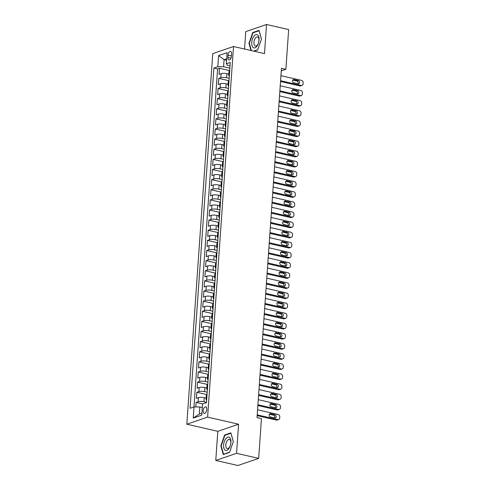 <?xml version="1.0" encoding="UTF-8"?>
<svg xmlns="http://www.w3.org/2000/svg" width="490" height="490" viewBox="0 0 490 490"><rect width="100%" height="100%" fill="white"/><g stroke="black" fill="none" stroke-linecap="round" stroke-linejoin="round"><path stroke-width="0.73" d="M206.774 409.487A3.363 1.69 -77.1 0 0 205.727 406.823A3.363 1.69 -77.1 0 0 203.179 410.712A3.363 1.69 -77.1 0 0 204.226 413.376A3.363 1.69 -77.1 0 0 206.774 409.487M215.772 460.429L236.548 453.317L238.581 424.205L217.805 431.316L215.772 460.429L237.895 465.5L258.671 458.389L261.446 418.65L257.023 417.633L281.45 68.3L285.872 69.317L288.653 29.572L266.529 24.5L245.753 31.611L244.541 49.037M217.805 431.316L186.831 424.211L212.746 53.618L233.522 46.507L207.607 417.106L186.831 424.211M228.781 74.119L226.882 73.684A4.202 1.084 -176 0 0 221.1 73.641L219.048 74.339L219.471 68.263L229.7 70.609M229.161 78.32L226.601 77.732A4.202 1.084 -176 0 0 220.812 77.69L218.767 78.394L228.989 80.734M218.767 78.394L218.338 84.464L220.39 83.766A4.202 1.084 -176 0 1 226.178 83.808L228.071 84.243M227.366 94.368L225.467 93.933A4.202 1.084 -176 0 0 219.679 93.89L217.633 94.595L218.056 88.519L228.285 90.864M226.656 104.493L224.757 104.058A4.202 1.084 -176 0 0 218.975 104.015L216.923 104.719L217.352 98.643L227.574 100.989M225.945 114.617L224.053 114.182A4.202 1.084 -176 0 0 218.264 114.139L216.219 114.844L216.641 108.768L226.87 111.114M225.241 124.748L223.342 124.313A4.202 1.084 -176 0 0 217.56 124.27L215.508 124.968L215.931 118.892L226.16 121.238M224.53 134.873L222.638 134.438A4.202 1.084 -176 0 0 216.85 134.395L214.798 135.093L215.226 129.017L225.449 131.363M223.826 144.997L221.927 144.562A4.202 1.084 -176 0 0 216.139 144.519L214.093 145.218L214.516 139.142L224.745 141.488M223.115 155.122L221.217 154.687A4.202 1.084 -176 0 0 215.435 154.644L213.383 155.342L213.811 149.272L224.034 151.612M222.405 165.246L220.512 164.811A4.202 1.084 -176 0 0 214.724 164.769L212.678 165.473L213.101 159.397L223.33 161.743M221.701 175.371L219.802 174.936A4.202 1.084 -176 0 0 214.02 174.893L211.968 175.598L212.391 169.522L222.619 171.868M220.99 185.496L219.097 185.061A4.202 1.084 -176 0 0 213.309 185.018L211.257 185.722L211.686 179.646L221.909 181.992M220.286 195.626L218.387 195.192A4.202 1.084 -176 0 0 212.599 195.149L210.553 195.847L210.976 189.771L221.204 192.117M219.575 205.751L217.676 205.316A4.202 1.084 -176 0 0 211.894 205.273L209.843 205.971L210.271 199.896L220.494 202.241M218.865 215.876L216.972 215.441A4.202 1.084 -176 0 0 211.184 215.398L209.138 216.096L209.561 210.02L219.79 212.366M218.16 226L216.262 225.565A4.202 1.084 -176 0 0 210.48 225.523L208.428 226.227L208.85 220.151L219.079 222.497M217.45 236.125L215.557 235.69A4.202 1.084 -176 0 0 209.769 235.647L207.717 236.352L208.146 230.275L218.369 232.621M216.745 246.25L214.847 245.815A4.202 1.084 -176 0 0 209.059 245.772L207.013 246.476L207.435 240.4L217.664 242.746M216.035 256.38L214.136 255.945A4.202 1.084 -176 0 0 208.354 255.896L206.302 256.601L206.731 250.525L216.954 252.871M215.324 266.505L213.432 266.07A4.202 1.084 -176 0 0 207.644 266.027L205.598 266.725L206.021 260.649L216.249 262.995M214.62 276.63L212.721 276.195A4.202 1.084 -176 0 0 206.939 276.152L204.887 276.85L205.31 270.774L215.539 273.12M213.91 286.754L212.017 286.319A4.202 1.084 -176 0 0 206.229 286.276L204.177 286.975L204.606 280.905L214.834 283.245M213.205 296.879L211.306 296.444A4.202 1.084 -176 0 0 205.518 296.401L203.472 297.105L203.895 291.029L214.124 293.375M212.495 307.003L210.596 306.569A4.202 1.084 -176 0 0 204.814 306.526L202.762 307.23L203.191 301.154L213.413 303.5M211.784 317.128L209.892 316.693A4.202 1.084 -176 0 0 204.103 316.65L202.058 317.355L202.48 311.279L212.709 313.625M211.08 327.259L209.181 326.824A4.202 1.084 -176 0 0 203.399 326.781L201.347 327.479L201.77 321.403L211.999 323.749M210.369 337.383L208.477 336.949A4.202 1.084 -176 0 0 202.689 336.906L200.637 337.604L201.065 331.528L211.294 333.874M209.665 347.508L207.766 347.073A4.202 1.084 -176 0 0 201.978 347.03L199.932 347.729L200.355 341.652L210.584 343.998M208.954 357.633L207.056 357.198A4.202 1.084 -176 0 0 201.274 357.155L199.222 357.859L199.65 351.783L209.873 354.129M208.244 367.757L206.351 367.322A4.202 1.084 -176 0 0 200.563 367.28L198.517 367.984L198.94 361.908L209.169 364.254M207.54 377.882L205.641 377.447A4.202 1.084 -176 0 0 199.859 377.404L197.807 378.109L198.23 372.033L208.458 374.378M206.829 388.013L204.936 387.578A4.202 1.084 -176 0 0 199.148 387.529L197.096 388.233L197.525 382.157L207.754 384.503M206.125 398.137L204.226 397.702A4.202 1.084 -176 0 0 198.438 397.66L196.392 398.358L196.815 392.282L207.043 394.628M228.095 55.186L227.936 57.416A3.259 1.635 -77.1 0 0 228.953 59.994A3.259 1.635 -77.1 0 0 231.421 56.221L231.574 53.992A3.259 1.635 -77.1 0 0 230.563 51.419A3.259 1.635 -77.1 0 0 228.095 55.186L231.439 55.952M226.588 60.239L224.089 59.67L223.593 66.756L217.805 66.714L213.879 68.055L190.083 408.274L194.016 406.933L193.238 418.068L201.77 415.146L202.548 404.011L206.48 402.664L230.269 62.444L226.343 63.792L227.636 65.372L230.031 65.923M217.805 66.714L218.583 55.572L227.121 52.651L226.343 63.792M206.504 402.339L203.944 401.751L204.226 397.702M207.209 392.214L204.649 391.626L204.936 387.578M207.919 382.09L205.359 381.502L205.641 377.447M208.63 371.959L206.07 371.371L206.351 367.322M209.334 361.834L206.774 361.246L207.056 357.198M210.045 351.71L207.484 351.122L207.766 347.073M210.749 341.585L208.189 340.997L208.477 336.949M211.46 331.461L208.899 330.873L209.181 326.824M212.17 321.336L209.61 320.748L209.892 316.693M212.874 311.205L210.314 310.623L210.596 306.569M213.585 301.081L211.025 300.493L211.306 296.444M214.289 290.956L211.729 290.368L212.017 286.319M215 280.831L212.44 280.243L212.721 276.195M215.71 270.707L213.15 270.119L213.432 266.07M216.415 260.582L213.854 259.994L214.136 255.945M217.125 250.457L214.565 249.869L214.847 245.815M217.829 240.327L215.269 239.739L215.557 235.69M218.54 230.202L215.98 229.614L216.262 225.565M219.251 220.077L216.69 219.489L216.972 215.441M219.955 209.953L217.395 209.365L217.676 205.316M220.665 199.828L218.105 199.24L218.387 195.192M221.37 189.704L218.81 189.115L219.097 185.061M222.08 179.573L219.52 178.991L219.802 174.936M222.791 169.448L220.231 168.86L220.512 164.811M223.495 159.324L220.935 158.736L221.217 154.687M224.206 149.199L221.645 148.611L221.927 144.562M224.91 139.074L222.35 138.486L222.638 134.438M225.621 128.95L223.06 128.362L223.342 124.313M226.331 118.825L223.771 118.237L224.053 114.182M227.035 108.694L224.475 108.112L224.757 104.058M227.746 98.57L225.186 97.982L225.467 93.933M228.45 88.445L225.89 87.857L226.178 83.808M219.471 68.263L217.591 68.906L193.954 406.951M203.944 401.751A4.202 1.084 4 0 0 198.156 401.708L196.11 402.406L195.792 406.945M196.815 392.282L198.867 391.584A4.202 1.084 4 0 1 204.649 391.626M197.525 382.157L199.571 381.459A4.202 1.084 4 0 1 205.359 381.502M198.23 372.033L200.281 371.328A4.202 1.084 4 0 1 206.07 371.371M198.94 361.908L200.992 361.204A4.202 1.084 4 0 1 206.774 361.246M199.65 351.783L201.696 351.079A4.202 1.084 4 0 1 207.484 351.122M200.355 341.652L202.407 340.954A4.202 1.084 4 0 1 208.189 340.997M201.065 331.528L203.111 330.83A4.202 1.084 4 0 1 208.899 330.873M201.77 321.403L203.822 320.705A4.202 1.084 4 0 1 209.61 320.748M202.48 311.279L204.532 310.58A4.202 1.084 4 0 1 210.314 310.623M203.191 301.154L205.237 300.45A4.202 1.084 4 0 1 211.025 300.493M203.895 291.029L205.947 290.325A4.202 1.084 4 0 1 211.729 290.368M204.606 280.905L206.651 280.2A4.202 1.084 4 0 1 212.44 280.243M205.31 270.774L207.362 270.076A4.202 1.084 4 0 1 213.15 270.119M206.021 260.649L208.072 259.951A4.202 1.084 4 0 1 213.854 259.994M206.731 250.525L208.777 249.827A4.202 1.084 4 0 1 214.565 249.869M207.435 240.4L209.487 239.696A4.202 1.084 4 0 1 215.269 239.739M208.146 230.275L210.192 229.571A4.202 1.084 4 0 1 215.98 229.614M208.85 220.151L210.902 219.446A4.202 1.084 4 0 1 216.69 219.489M209.561 210.02L211.613 209.322A4.202 1.084 4 0 1 217.395 209.365M210.271 199.896L212.317 199.197A4.202 1.084 4 0 1 218.105 199.24M210.976 189.771L213.028 189.073A4.202 1.084 4 0 1 218.81 189.115M211.686 179.646L213.732 178.948A4.202 1.084 4 0 1 219.52 178.991M212.391 169.522L214.442 168.817A4.202 1.084 4 0 1 220.231 168.86M213.101 159.397L215.153 158.693A4.202 1.084 4 0 1 220.935 158.736M213.811 149.272L215.857 148.568A4.202 1.084 4 0 1 221.645 148.611M214.516 139.142L216.568 138.443A4.202 1.084 4 0 1 222.35 138.486M215.226 129.017L217.272 128.319A4.202 1.084 4 0 1 223.06 128.362M215.931 118.892L217.983 118.194A4.202 1.084 4 0 1 223.771 118.237M216.641 108.768L218.693 108.063A4.202 1.084 4 0 1 224.475 108.112M217.352 98.643L219.398 97.939A4.202 1.084 4 0 1 225.186 97.982M218.056 88.519L220.108 87.814A4.202 1.084 4 0 1 225.89 87.857M229.412 74.75L229.351 74.768A4.202 1.084 -176 0 0 228.695 75.289A4.202 1.084 -176 0 0 229.326 75.919M229.694 70.695L229.632 70.719A4.202 1.084 -176 0 0 228.983 71.24L228.695 75.289M228.983 80.826L228.922 80.844A4.202 1.084 -176 0 0 228.273 81.365L227.991 85.413A4.202 1.084 4 0 1 228.64 84.892L228.701 84.874M228.279 90.95L228.218 90.969A4.202 1.084 -176 0 0 227.562 91.489L227.28 95.538A4.202 1.084 4 0 1 227.936 95.017L227.997 94.999M227.568 101.075L227.507 101.093A4.202 1.084 -176 0 0 226.858 101.614L226.576 105.662A4.202 1.084 4 0 1 227.225 105.148L227.287 105.123M226.864 111.199L226.803 111.224A4.202 1.084 -176 0 0 226.147 111.738L225.865 115.787A4.202 1.084 4 0 1 226.515 115.273L226.576 115.248M226.153 121.324L226.092 121.349A4.202 1.084 -176 0 0 225.443 121.863L225.155 125.918A4.202 1.084 4 0 1 225.81 125.397L225.872 125.379M225.449 131.449L225.382 131.473A4.202 1.084 -176 0 0 224.732 131.994L224.451 136.042A4.202 1.084 4 0 1 225.1 135.522L225.161 135.503M224.739 141.579L224.677 141.598A4.202 1.084 -176 0 0 224.022 142.118L223.74 146.167A4.202 1.084 4 0 1 224.396 145.646L224.457 145.628M224.028 151.704L223.967 151.722A4.202 1.084 -176 0 0 223.318 152.243L223.036 156.292A4.202 1.084 4 0 1 223.685 155.771L223.746 155.753M223.324 161.829L223.262 161.847A4.202 1.084 -176 0 0 222.607 162.368L222.325 166.416A4.202 1.084 4 0 1 222.975 165.902L223.036 165.877M222.613 171.953L222.552 171.972A4.202 1.084 -176 0 0 221.903 172.492L221.615 176.541A4.202 1.084 4 0 1 222.27 176.026L222.331 176.002M221.909 182.078L221.841 182.102A4.202 1.084 -176 0 0 221.192 182.617L220.91 186.672A4.202 1.084 4 0 1 221.56 186.151L221.621 186.127M221.198 192.203L221.137 192.227A4.202 1.084 -176 0 0 220.482 192.742L220.2 196.796A4.202 1.084 4 0 1 220.855 196.276L220.917 196.257M220.488 202.327L220.427 202.352A4.202 1.084 -176 0 0 219.777 202.872L219.496 206.921A4.202 1.084 4 0 1 220.145 206.4L220.206 206.382M219.783 212.458L219.722 212.476A4.202 1.084 -176 0 0 219.067 212.997L218.785 217.046A4.202 1.084 4 0 1 219.434 216.525L219.496 216.507M219.073 222.583L219.012 222.601A4.202 1.084 -176 0 0 218.362 223.121L218.075 227.17A4.202 1.084 4 0 1 218.73 226.65L218.791 226.631M218.369 232.707L218.301 232.726A4.202 1.084 -176 0 0 217.652 233.246L217.37 237.295A4.202 1.084 4 0 1 218.019 236.78L218.081 236.756M217.658 242.832L217.597 242.856A4.202 1.084 -176 0 0 216.941 243.371L216.66 247.419A4.202 1.084 4 0 1 217.315 246.905L217.376 246.88M216.948 252.956L216.886 252.981A4.202 1.084 -176 0 0 216.237 253.495L215.955 257.55A4.202 1.084 4 0 1 216.605 257.029L216.666 257.005M216.243 263.081L216.182 263.106A4.202 1.084 -176 0 0 215.526 263.626L215.245 267.675A4.202 1.084 4 0 1 215.894 267.154L215.955 267.136M215.533 273.212L215.471 273.23A4.202 1.084 -176 0 0 214.822 273.751L214.534 277.799A4.202 1.084 4 0 1 215.19 277.279L215.251 277.26M214.828 283.336L214.761 283.355A4.202 1.084 -176 0 0 214.112 283.875L213.83 287.924A4.202 1.084 4 0 1 214.479 287.403L214.54 287.385M214.118 293.461L214.057 293.479A4.202 1.084 -176 0 0 213.401 294L213.119 298.049A4.202 1.084 4 0 1 213.775 297.534L213.836 297.51M213.407 303.586L213.346 303.604A4.202 1.084 -176 0 0 212.697 304.125L212.415 308.173A4.202 1.084 4 0 1 213.064 307.659L213.126 307.634M212.703 313.71L212.642 313.735A4.202 1.084 -176 0 0 211.986 314.249L211.704 318.304A4.202 1.084 4 0 1 212.354 317.783L212.415 317.759M211.992 323.835L211.931 323.859A4.202 1.084 -176 0 0 211.282 324.374L210.994 328.429A4.202 1.084 4 0 1 211.649 327.908L211.711 327.89M211.288 333.96L211.221 333.984A4.202 1.084 -176 0 0 210.571 334.505L210.29 338.553A4.202 1.084 4 0 1 210.939 338.033L211 338.014M210.578 344.09L210.516 344.109A4.202 1.084 -176 0 0 209.861 344.629L209.579 348.678A4.202 1.084 4 0 1 210.235 348.157L210.296 348.139M209.867 354.215L209.806 354.233A4.202 1.084 -176 0 0 209.157 354.754L208.875 358.803A4.202 1.084 4 0 1 209.524 358.282L209.585 358.264M209.163 364.34L209.101 364.358A4.202 1.084 -176 0 0 208.446 364.879L208.164 368.927A4.202 1.084 4 0 1 208.814 368.413L208.875 368.388M208.452 374.464L208.391 374.489A4.202 1.084 -176 0 0 207.742 375.003L207.454 379.052A4.202 1.084 4 0 1 208.109 378.537L208.17 378.513M207.748 384.589L207.68 384.613A4.202 1.084 -176 0 0 207.031 385.128L206.749 389.183A4.202 1.084 4 0 1 207.399 388.662L207.46 388.637M207.037 394.713L206.976 394.738A4.202 1.084 -176 0 0 206.321 395.252L206.039 399.307A4.202 1.084 4 0 1 206.694 398.787L206.756 398.768M229.871 68.196L223.593 66.756M236.548 453.317L258.671 458.389M238.581 424.205L207.607 417.106M233.522 46.507L264.496 53.612L266.529 24.5M281.272 70.891L285.872 69.317M226.692 58.776L224.089 59.67L218.583 55.572M202.303 407.545L199.804 406.976L199.308 414.062L201.911 413.168M217.591 68.906L213.879 68.055M196.11 402.406L202.768 403.938M228.622 86.044A4.202 1.084 4 0 1 227.991 85.413M227.911 96.175A4.202 1.084 4 0 1 227.28 95.538M227.207 106.299A4.202 1.084 4 0 1 226.576 105.662M226.496 116.424A4.202 1.084 4 0 1 225.865 115.787M225.786 126.549A4.202 1.084 4 0 1 225.155 125.918M225.082 136.673A4.202 1.084 4 0 1 224.451 136.042M224.371 146.798A4.202 1.084 4 0 1 223.74 146.167M223.667 156.923A4.202 1.084 4 0 1 223.036 156.292M222.956 167.053A4.202 1.084 4 0 1 222.325 166.416M222.246 177.178A4.202 1.084 4 0 1 221.615 176.541M221.541 187.303A4.202 1.084 4 0 1 220.91 186.672M220.831 197.427A4.202 1.084 4 0 1 220.2 196.796M220.126 207.552A4.202 1.084 4 0 1 219.496 206.921M219.416 217.676A4.202 1.084 4 0 1 218.785 217.046M218.705 227.801A4.202 1.084 4 0 1 218.075 227.17M218.001 237.932A4.202 1.084 4 0 1 217.37 237.295M217.291 248.056A4.202 1.084 4 0 1 216.66 247.419M216.586 258.181A4.202 1.084 4 0 1 215.955 257.55M215.876 268.306A4.202 1.084 4 0 1 215.245 267.675M215.165 278.43A4.202 1.084 4 0 1 214.534 277.799M214.461 288.555A4.202 1.084 4 0 1 213.83 287.924M213.75 298.686A4.202 1.084 4 0 1 213.119 298.049M213.046 308.81A4.202 1.084 4 0 1 212.415 308.173M212.335 318.935A4.202 1.084 4 0 1 211.704 318.304M211.625 329.06A4.202 1.084 4 0 1 210.994 328.429M210.921 339.184A4.202 1.084 4 0 1 210.29 338.553M210.21 349.309A4.202 1.084 4 0 1 209.579 348.678M209.506 359.433A4.202 1.084 4 0 1 208.875 358.803M208.795 369.564A4.202 1.084 4 0 1 208.164 368.927M208.085 379.689A4.202 1.084 4 0 1 207.454 379.052M207.38 389.813A4.202 1.084 4 0 1 206.749 389.183M194.016 406.933L199.804 406.976M206.67 399.938A4.202 1.084 4 0 1 206.039 399.307M193.238 418.068L199.308 414.062M253.949 51.193L257.667 49.919L261.482 39.078L259.032 30.374L252.779 32.518L248.969 43.359L250.978 50.513M229.522 452.411L233.332 441.57L230.888 432.866L224.634 435.01L220.825 445.851L223.269 454.549L229.522 452.411M249.373 43.451L248.969 43.359M253.477 32.677L252.779 32.518M221.229 445.943L220.825 445.851M225.327 435.169L224.634 435.01M280.935 75.656L301.54 80.378A2.101 1.733 71.1 0 1 303.169 82.81L303.096 83.821A2.101 1.733 71.1 0 1 302.005 85.401A2.101 1.733 71.1 0 1 301.185 85.444L280.58 80.715M280.525 81.505L299.782 85.922L301.185 85.444M298.288 80.562A1.678 1.384 -108.9 0 1 298.061 83.802L293.816 82.822A1.678 1.384 -108.9 0 1 294.043 79.582L298.288 80.562L296.885 81.04A1.678 1.384 -108.9 0 1 297.932 83.772M292.769 80.097L296.885 81.04M302.005 85.401L300.603 85.885A2.101 1.733 -108.9 0 1 299.782 85.922M259.051 40.008A6.829 3.436 -77.1 0 0 255.86 34.68A6.829 3.436 -77.1 0 0 251.75 42.508A6.829 3.436 -77.1 0 0 254.941 47.842A6.829 3.436 -77.1 0 0 259.051 40.008M258.947 40.646A4.673 2.352 -77.1 0 0 257.495 36.94A4.673 2.352 -77.1 0 0 253.949 42.354A4.673 2.352 -77.1 0 0 255.4 46.054A4.673 2.352 -77.1 0 0 258.947 40.646M251.382 50.605L249.337 43.334L253.03 32.83L259.094 30.754L261.452 39.151M257.746 49.698L253.606 51.113M229.479 437.423A6.829 3.436 -77.1 0 0 224.322 441.539A6.829 3.436 -77.1 0 0 225.032 450.071A6.829 3.436 -77.1 0 0 230.184 445.961A6.829 3.436 -77.1 0 0 229.479 437.423M229.822 439.659A4.673 2.352 -77.1 0 0 229.345 439.432A4.673 2.352 -77.1 0 0 226.141 442.966A4.673 2.352 -77.1 0 0 226.778 448.319A4.673 2.352 -77.1 0 0 227.256 448.546A4.673 2.352 -77.1 0 0 230.465 445.012A4.673 2.352 -77.1 0 0 229.822 439.659M229.602 452.19L223.563 454.255L221.192 445.827L224.886 435.322L230.949 433.246L233.307 441.643M223.906 454.334L223.563 454.255M280.231 85.781L300.829 90.503A2.101 1.733 71.1 0 1 302.459 92.935L302.385 93.945A2.101 1.733 71.1 0 1 301.295 95.532A2.101 1.733 71.1 0 1 300.474 95.568L279.876 90.84M279.821 91.63L299.072 96.046L300.474 95.568M297.583 90.687A1.678 1.384 -108.9 0 1 297.357 93.927L293.106 92.953A1.678 1.384 -108.9 0 1 293.332 89.713L297.583 90.687L296.174 91.165A1.678 1.384 -108.9 0 1 297.222 93.896M292.065 90.221L296.174 91.165M301.295 95.532L299.892 96.009A2.101 1.733 -108.9 0 1 299.072 96.046M279.521 95.905L300.125 100.628A2.101 1.733 71.1 0 1 301.748 103.059L301.681 104.076A2.101 1.733 71.1 0 1 300.591 105.656A2.101 1.733 71.1 0 1 299.77 105.693L279.165 100.971M279.11 101.755L298.367 106.171L299.77 105.693M296.873 100.811A1.678 1.384 -108.9 0 1 296.646 104.052L292.401 103.078A1.678 1.384 -108.9 0 1 292.628 99.838L296.873 100.811L295.47 101.289A1.678 1.384 -108.9 0 1 296.511 104.021M291.354 100.346L295.47 101.289M300.591 105.656L299.188 106.134A2.101 1.733 -108.9 0 1 298.367 106.171M278.81 106.03L299.415 110.752A2.101 1.733 71.1 0 1 301.044 113.184L300.97 114.201A2.101 1.733 71.1 0 1 299.88 115.781A2.101 1.733 71.1 0 1 299.059 115.818L278.461 111.095M278.406 111.885L297.657 116.295L299.059 115.818M296.162 110.936A1.678 1.384 -108.9 0 1 295.936 114.176L291.691 113.202A1.678 1.384 -108.9 0 1 291.918 109.962L296.162 110.936L294.76 111.414A1.678 1.384 -108.9 0 1 295.807 114.146M290.644 110.471L294.76 111.414M299.88 115.781L298.477 116.259A2.101 1.733 -108.9 0 1 297.657 116.295M278.106 116.154L298.704 120.883A2.101 1.733 71.1 0 1 300.333 123.315L300.266 124.325A2.101 1.733 71.1 0 1 299.176 125.906A2.101 1.733 71.1 0 1 298.355 125.942L277.75 121.22M277.695 122.01L296.946 126.426L298.355 125.942M295.458 121.061A1.678 1.384 -108.9 0 1 295.231 124.301L290.98 123.327A1.678 1.384 -108.9 0 1 291.207 120.087L295.458 121.061L294.055 121.545A1.678 1.384 -108.9 0 1 295.096 124.27M289.939 120.595L294.055 121.545M299.176 125.906L297.773 126.389A2.101 1.733 -108.9 0 1 296.946 126.426M277.395 126.279L298 131.008A2.101 1.733 71.1 0 1 299.629 133.439L299.555 134.45A2.101 1.733 71.1 0 1 298.465 136.03A2.101 1.733 71.1 0 1 297.644 136.067L277.04 131.345M276.985 132.135L296.242 136.551L297.644 136.067M294.747 131.185A1.678 1.384 -108.9 0 1 294.521 134.425L290.276 133.452A1.678 1.384 -108.9 0 1 290.503 130.211L294.747 131.185L293.345 131.669A1.678 1.384 -108.9 0 1 294.392 134.395M289.229 130.726L293.345 131.669M298.465 136.03L297.062 136.514A2.101 1.733 -108.9 0 1 296.242 136.551M276.691 136.41L297.289 141.132A2.101 1.733 71.1 0 1 298.918 143.564L298.845 144.575A2.101 1.733 71.1 0 1 297.755 146.155A2.101 1.733 71.1 0 1 296.934 146.192L276.336 141.469M276.28 142.259L295.531 146.675L296.934 146.192M294.043 141.31A1.678 1.384 -108.9 0 1 293.816 144.55L289.566 143.576A1.678 1.384 -108.9 0 1 289.792 140.336L294.043 141.31L292.634 141.794A1.678 1.384 -108.9 0 1 293.682 144.519M288.524 140.851L292.634 141.794M297.755 146.155L296.352 146.639A2.101 1.733 -108.9 0 1 295.531 146.675M275.98 146.535L296.585 151.257A2.101 1.733 71.1 0 1 298.208 153.689L298.141 154.699A2.101 1.733 71.1 0 1 297.05 156.286A2.101 1.733 71.1 0 1 296.23 156.322L275.625 151.594M275.57 152.384L294.827 156.8L296.23 156.322M293.332 151.441A1.678 1.384 -108.9 0 1 293.106 154.681L288.861 153.707A1.678 1.384 -108.9 0 1 289.088 150.467L293.332 151.441L291.93 151.918A1.678 1.384 -108.9 0 1 292.971 154.65M287.814 150.975L291.93 151.918M297.05 156.286L295.648 156.763A2.101 1.733 -108.9 0 1 294.827 156.8M275.27 156.659L295.874 161.382A2.101 1.733 71.1 0 1 297.504 163.813L297.43 164.824A2.101 1.733 71.1 0 1 296.34 166.41A2.101 1.733 71.1 0 1 295.519 166.447L274.921 161.718M274.865 162.508L294.116 166.925L295.519 166.447M292.622 161.565A1.678 1.384 -108.9 0 1 292.395 164.805L288.151 163.832A1.678 1.384 -108.9 0 1 288.377 160.591L292.622 161.565L291.219 162.043A1.678 1.384 -108.9 0 1 292.267 164.775M287.103 161.1L291.219 162.043M296.34 166.41L294.937 166.888A2.101 1.733 -108.9 0 1 294.116 166.925M274.565 166.784L295.164 171.506A2.101 1.733 71.1 0 1 296.793 173.938L296.726 174.954A2.101 1.733 71.1 0 1 295.635 176.535A2.101 1.733 71.1 0 1 294.815 176.571L274.21 171.849M274.155 172.639L293.406 177.049L294.815 176.571M291.918 171.69A1.678 1.384 -108.9 0 1 291.691 174.93L287.44 173.956A1.678 1.384 -108.9 0 1 287.667 170.716L291.918 171.69L290.515 172.168A1.678 1.384 -108.9 0 1 291.556 174.899M286.399 171.224L290.515 172.168M295.635 176.535L294.233 177.013A2.101 1.733 -108.9 0 1 293.406 177.049M273.855 176.908L294.459 181.637A2.101 1.733 71.1 0 1 296.089 184.062L296.015 185.079A2.101 1.733 71.1 0 1 294.925 186.659A2.101 1.733 71.1 0 1 294.104 186.696L273.5 181.974M273.445 182.764L292.702 187.18L294.104 186.696M291.207 181.815A1.678 1.384 -108.9 0 1 290.98 185.055L286.736 184.081A1.678 1.384 -108.9 0 1 286.962 180.841L291.207 181.815L289.804 182.292A1.678 1.384 -108.9 0 1 290.852 185.024M285.688 181.349L289.804 182.292M294.925 186.659L293.522 187.137A2.101 1.733 -108.9 0 1 292.702 187.18M273.151 187.033L293.749 191.762A2.101 1.733 71.1 0 1 295.378 194.193L295.305 195.204A2.101 1.733 71.1 0 1 294.214 196.784A2.101 1.733 71.1 0 1 293.394 196.821L272.795 192.098M272.74 192.889L291.991 197.305L293.394 196.821M290.503 191.939A1.678 1.384 -108.9 0 1 290.276 195.179L286.025 194.205A1.678 1.384 -108.9 0 1 286.252 190.965L290.503 191.939L289.094 192.423A1.678 1.384 -108.9 0 1 290.141 195.149M284.984 191.48L289.094 192.423M294.214 196.784L292.812 197.268A2.101 1.733 -108.9 0 1 291.991 197.305M272.44 197.164L293.045 201.886A2.101 1.733 71.1 0 1 294.668 204.318L294.6 205.328A2.101 1.733 71.1 0 1 293.51 206.909A2.101 1.733 71.1 0 1 292.689 206.945L272.085 202.223M272.03 203.013L291.287 207.429L292.689 206.945M289.792 202.064A1.678 1.384 -108.9 0 1 289.566 205.304L285.321 204.33A1.678 1.384 -108.9 0 1 285.548 201.09L289.792 202.064L288.389 202.548A1.678 1.384 -108.9 0 1 289.431 205.273M284.274 201.604L288.389 202.548M293.51 206.909L292.107 207.393A2.101 1.733 -108.9 0 1 291.287 207.429M271.73 207.288L292.334 212.011A2.101 1.733 71.1 0 1 293.963 214.442L293.89 215.453A2.101 1.733 71.1 0 1 292.8 217.033A2.101 1.733 71.1 0 1 291.979 217.076L271.38 212.348M271.325 213.138L290.576 217.554L291.979 217.076M289.082 212.195A1.678 1.384 -108.9 0 1 288.855 215.435L284.61 214.455A1.678 1.384 -108.9 0 1 284.837 211.214L289.082 212.195L287.679 212.672A1.678 1.384 -108.9 0 1 288.726 215.404M283.563 211.729L287.679 212.672M292.8 217.033L291.397 217.517A2.101 1.733 -108.9 0 1 290.576 217.554M271.025 217.413L291.624 222.135A2.101 1.733 71.1 0 1 293.253 224.567L293.185 225.578A2.101 1.733 71.1 0 1 292.095 227.164A2.101 1.733 71.1 0 1 291.274 227.201L270.67 222.472M270.615 223.262L289.866 227.679L291.274 227.201M288.377 222.319A1.678 1.384 -108.9 0 1 288.151 225.559L283.9 224.585A1.678 1.384 -108.9 0 1 284.127 221.345L288.377 222.319L286.975 222.797A1.678 1.384 -108.9 0 1 288.016 225.529M282.859 221.854L286.975 222.797M292.095 227.164L290.693 227.642A2.101 1.733 -108.9 0 1 289.866 227.679M270.315 227.538L290.919 232.26A2.101 1.733 71.1 0 1 292.548 234.692L292.475 235.708A2.101 1.733 71.1 0 1 291.385 237.289A2.101 1.733 71.1 0 1 290.564 237.325L269.959 232.603M269.904 233.387L289.161 237.803L290.564 237.325M287.667 232.444A1.678 1.384 -108.9 0 1 287.44 235.684L283.196 234.71A1.678 1.384 -108.9 0 1 283.422 231.47L287.667 232.444L286.264 232.922A1.678 1.384 -108.9 0 1 287.312 235.653M282.148 231.978L286.264 232.922M291.385 237.289L289.982 237.766A2.101 1.733 -108.9 0 1 289.161 237.803M269.61 237.662L290.209 242.385A2.101 1.733 71.1 0 1 291.838 244.816L291.764 245.833A2.101 1.733 71.1 0 1 290.674 247.413A2.101 1.733 71.1 0 1 289.853 247.45L269.255 242.728M269.2 243.518L288.451 247.928L289.853 247.45M286.962 242.568A1.678 1.384 -108.9 0 1 286.736 245.809L282.485 244.835A1.678 1.384 -108.9 0 1 282.712 241.595L286.962 242.568L285.554 243.046A1.678 1.384 -108.9 0 1 286.601 245.778M281.444 242.103L285.554 243.046M290.674 247.413L289.272 247.891A2.101 1.733 -108.9 0 1 288.451 247.928M268.9 247.787L289.504 252.515A2.101 1.733 71.1 0 1 291.127 254.941L291.06 255.958A2.101 1.733 71.1 0 1 289.97 257.538A2.101 1.733 71.1 0 1 289.149 257.575L268.545 252.852M268.489 253.642L287.746 258.059L289.149 257.575M286.252 252.693A1.678 1.384 -108.9 0 1 286.025 255.933L281.781 254.959A1.678 1.384 -108.9 0 1 282.007 251.719L286.252 252.693L284.849 253.177A1.678 1.384 -108.9 0 1 285.891 255.903M280.733 252.228L284.849 253.177M289.97 257.538L288.567 258.016A2.101 1.733 -108.9 0 1 287.746 258.059M268.189 257.911L288.794 262.64A2.101 1.733 71.1 0 1 290.423 265.072L290.35 266.082A2.101 1.733 71.1 0 1 289.259 267.663A2.101 1.733 71.1 0 1 288.439 267.699L267.84 262.977M267.785 263.767L287.036 268.183L288.439 267.699M285.541 262.818A1.678 1.384 -108.9 0 1 285.315 266.058L281.07 265.084A1.678 1.384 -108.9 0 1 281.297 261.844L285.541 262.818L284.139 263.302A1.678 1.384 -108.9 0 1 285.186 266.027M280.023 262.358L284.139 263.302M289.259 267.663L287.857 268.146A2.101 1.733 -108.9 0 1 287.036 268.183M267.485 268.042L288.083 272.765A2.101 1.733 71.1 0 1 289.713 275.196L289.645 276.207A2.101 1.733 71.1 0 1 288.555 277.787A2.101 1.733 71.1 0 1 287.734 277.824L267.13 273.102M267.075 273.892L286.325 278.308L287.734 277.824M284.837 272.942A1.678 1.384 -108.9 0 1 284.61 276.182L280.36 275.209A1.678 1.384 -108.9 0 1 280.586 271.968L284.837 272.942L283.434 273.426A1.678 1.384 -108.9 0 1 284.476 276.152M279.318 272.483L283.434 273.426M288.555 277.787L287.152 278.271A2.101 1.733 -108.9 0 1 286.325 278.308M266.774 278.167L287.379 282.889A2.101 1.733 71.1 0 1 289.008 285.321L288.935 286.332A2.101 1.733 71.1 0 1 287.844 287.918A2.101 1.733 71.1 0 1 287.024 287.955L266.419 283.226M266.364 284.016L285.621 288.432L287.024 287.955M284.127 283.073A1.678 1.384 -108.9 0 1 283.9 286.313L279.655 285.339A1.678 1.384 -108.9 0 1 279.882 282.099L284.127 283.073L282.724 283.551A1.678 1.384 -108.9 0 1 283.771 286.283M278.608 282.608L282.724 283.551M287.844 287.918L286.442 288.396A2.101 1.733 -108.9 0 1 285.621 288.432M266.07 288.292L286.668 293.014A2.101 1.733 71.1 0 1 288.298 295.446L288.224 296.456A2.101 1.733 71.1 0 1 287.134 298.043A2.101 1.733 71.1 0 1 286.313 298.079L265.715 293.351M265.66 294.141L284.911 298.557L286.313 298.079M283.422 293.198A1.678 1.384 -108.9 0 1 283.196 296.438L278.945 295.464A1.678 1.384 -108.9 0 1 279.171 292.224L283.422 293.198L282.013 293.675A1.678 1.384 -108.9 0 1 283.061 296.407M277.904 292.732L282.013 293.675M287.134 298.043L285.731 298.52A2.101 1.733 -108.9 0 1 284.911 298.557M265.36 298.416L285.964 303.139A2.101 1.733 71.1 0 1 287.587 305.57L287.52 306.587A2.101 1.733 71.1 0 1 286.43 308.167A2.101 1.733 71.1 0 1 285.609 308.204L265.004 303.482M264.949 304.272L284.206 308.682L285.609 308.204M282.712 303.322A1.678 1.384 -108.9 0 1 282.485 306.562L278.24 305.589A1.678 1.384 -108.9 0 1 278.467 302.348L282.712 303.322L281.309 303.8A1.678 1.384 -108.9 0 1 282.35 306.532M277.193 302.857L281.309 303.8M286.43 308.167L285.027 308.645A2.101 1.733 -108.9 0 1 284.206 308.682M264.649 308.541L285.254 313.269A2.101 1.733 71.1 0 1 286.883 315.695L286.809 316.712A2.101 1.733 71.1 0 1 285.719 318.292A2.101 1.733 71.1 0 1 284.898 318.329L264.3 313.606M264.245 314.396L283.496 318.812L284.898 318.329M282.001 313.447A1.678 1.384 -108.9 0 1 281.775 316.687L277.53 315.713A1.678 1.384 -108.9 0 1 277.757 312.473L282.001 313.447L280.599 313.925A1.678 1.384 -108.9 0 1 281.646 316.656M276.483 312.981L280.599 313.925M285.719 318.292L284.316 318.77A2.101 1.733 -108.9 0 1 283.496 318.812M263.945 318.665L284.543 323.394A2.101 1.733 71.1 0 1 286.172 325.826L286.105 326.836A2.101 1.733 71.1 0 1 285.015 328.416A2.101 1.733 71.1 0 1 284.194 328.453L263.589 323.731M263.534 324.521L282.785 328.937L284.194 328.453M281.297 323.572A1.678 1.384 -108.9 0 1 281.07 326.812L276.819 325.838A1.678 1.384 -108.9 0 1 277.046 322.598L281.297 323.572L279.894 324.055A1.678 1.384 -108.9 0 1 280.935 326.781M275.778 323.112L279.894 324.055M285.015 328.416L283.612 328.9A2.101 1.733 -108.9 0 1 282.785 328.937M263.234 328.796L283.839 333.519A2.101 1.733 71.1 0 1 285.468 335.95L285.394 336.961A2.101 1.733 71.1 0 1 284.304 338.541A2.101 1.733 71.1 0 1 283.483 338.578L262.879 333.855M262.824 334.646L282.081 339.062L283.483 338.578M280.586 333.696A1.678 1.384 -108.9 0 1 280.36 336.936L276.115 335.962A1.678 1.384 -108.9 0 1 276.342 332.722L280.586 333.696L279.184 334.18A1.678 1.384 -108.9 0 1 280.231 336.906M275.068 333.237L279.184 334.18M284.304 338.541L282.901 339.025A2.101 1.733 -108.9 0 1 282.081 339.062M262.53 338.921L283.128 343.643A2.101 1.733 71.1 0 1 284.757 346.075L284.684 347.085A2.101 1.733 71.1 0 1 283.594 348.666A2.101 1.733 71.1 0 1 282.773 348.709L262.175 343.98M262.119 344.77L281.37 349.186L282.773 348.709M279.882 343.821A1.678 1.384 -108.9 0 1 279.655 347.061L275.404 346.087A1.678 1.384 -108.9 0 1 275.631 342.847L279.882 343.821L278.473 344.305A1.678 1.384 -108.9 0 1 279.521 347.036M274.363 343.361L278.473 344.305M283.594 348.666L282.191 349.149A2.101 1.733 -108.9 0 1 281.37 349.186M261.819 349.045L282.424 353.768A2.101 1.733 71.1 0 1 284.047 356.199L283.98 357.21A2.101 1.733 71.1 0 1 282.889 358.796A2.101 1.733 71.1 0 1 282.069 358.833L261.464 354.105M261.409 354.895L280.666 359.311L282.069 358.833M279.171 353.952A1.678 1.384 -108.9 0 1 278.945 357.192L274.7 356.218A1.678 1.384 -108.9 0 1 274.927 352.978L279.171 353.952L277.769 354.429A1.678 1.384 -108.9 0 1 278.81 357.161M273.653 353.486L277.769 354.429M282.889 358.796L281.487 359.274A2.101 1.733 -108.9 0 1 280.666 359.311M261.109 359.17L281.713 363.892A2.101 1.733 71.1 0 1 283.343 366.324L283.269 367.335A2.101 1.733 71.1 0 1 282.179 368.921A2.101 1.733 71.1 0 1 281.358 368.958L260.76 364.235M260.704 365.019L279.955 369.435L281.358 368.958M278.461 364.076A1.678 1.384 -108.9 0 1 278.234 367.316L273.99 366.342A1.678 1.384 -108.9 0 1 274.216 363.102L278.461 364.076L277.058 364.554A1.678 1.384 -108.9 0 1 278.106 367.286M272.942 363.611L277.058 364.554M282.179 368.921L280.776 369.399A2.101 1.733 -108.9 0 1 279.955 369.435M260.404 369.295L281.003 374.017A2.101 1.733 71.1 0 1 282.632 376.449L282.565 377.465A2.101 1.733 71.1 0 1 281.474 379.046A2.101 1.733 71.1 0 1 280.654 379.082L260.049 374.36M259.994 375.15L279.245 379.56L280.654 379.082M277.757 374.201A1.678 1.384 -108.9 0 1 277.53 377.441L273.279 376.467A1.678 1.384 -108.9 0 1 273.506 373.227L277.757 374.201L276.354 374.679A1.678 1.384 -108.9 0 1 277.395 377.41M272.238 373.735L276.354 374.679M281.474 379.046L280.072 379.523A2.101 1.733 -108.9 0 1 279.245 379.56M259.694 379.419L280.298 384.148A2.101 1.733 71.1 0 1 281.928 386.573L281.854 387.59A2.101 1.733 71.1 0 1 280.764 389.17A2.101 1.733 71.1 0 1 279.943 389.207L259.339 384.485M259.284 385.275L278.541 389.691L279.943 389.207M277.046 384.325A1.678 1.384 -108.9 0 1 276.819 387.566L272.575 386.592A1.678 1.384 -108.9 0 1 272.801 383.352L277.046 384.325L275.643 384.809A1.678 1.384 -108.9 0 1 276.691 387.535M271.527 383.86L275.643 384.809M280.764 389.17L279.361 389.648A2.101 1.733 -108.9 0 1 278.541 389.691M258.99 389.544L279.588 394.272A2.101 1.733 71.1 0 1 281.217 396.704L281.144 397.715A2.101 1.733 71.1 0 1 280.053 399.295A2.101 1.733 71.1 0 1 279.233 399.332L258.634 394.609M258.579 395.399L277.83 399.816L279.233 399.332M276.342 394.45A1.678 1.384 -108.9 0 1 276.115 397.69L271.864 396.716A1.678 1.384 -108.9 0 1 272.091 393.476L276.342 394.45L274.933 394.934A1.678 1.384 -108.9 0 1 275.98 397.66M270.823 393.991L274.933 394.934M280.053 399.295L278.651 399.779A2.101 1.733 -108.9 0 1 277.83 399.816M258.279 399.675L278.884 404.397A2.101 1.733 71.1 0 1 280.507 406.829L280.439 407.839A2.101 1.733 71.1 0 1 279.349 409.42A2.101 1.733 71.1 0 1 278.528 409.456L257.924 404.734M257.869 405.524L277.126 409.94L278.528 409.456M275.631 404.575A1.678 1.384 -108.9 0 1 275.404 407.815L271.16 406.841A1.678 1.384 -108.9 0 1 271.387 403.601L275.631 404.575L274.229 405.059A1.678 1.384 -108.9 0 1 275.27 407.784M270.113 404.115L274.229 405.059M279.349 409.42L277.946 409.903A2.101 1.733 -108.9 0 1 277.126 409.94M257.569 409.799L278.173 414.522A2.101 1.733 71.1 0 1 279.802 416.953L279.729 417.964A2.101 1.733 71.1 0 1 278.639 419.55A2.101 1.733 71.1 0 1 277.818 419.587L257.219 414.859M257.164 415.649L276.415 420.065L277.818 419.587M274.921 414.705A1.678 1.384 -108.9 0 1 274.694 417.946L270.449 416.972A1.678 1.384 -108.9 0 1 270.676 413.732L274.921 414.705L273.518 415.183A1.678 1.384 -108.9 0 1 274.565 417.915M269.402 414.24L273.518 415.183M278.639 419.55L277.236 420.028A2.101 1.733 -108.9 0 1 276.415 420.065M226.601 77.732L226.882 73.684M220.812 77.69L221.1 73.641M198.156 401.708L198.438 397.66M198.867 391.584L199.148 387.529M199.571 381.459L199.859 377.404M200.281 371.328L200.563 367.28M200.992 361.204L201.274 357.155M201.696 351.079L201.978 347.03M202.407 340.954L202.689 336.906M203.111 330.83L203.399 326.781M203.822 320.705L204.103 316.65M204.532 310.58L204.814 306.526M205.237 300.45L205.518 296.401M205.947 290.325L206.229 286.276M206.651 280.2L206.939 276.152M207.362 270.076L207.644 266.027M208.072 259.951L208.354 255.896M208.777 249.827L209.059 245.772M209.487 239.696L209.769 235.647M210.192 229.571L210.48 225.523M210.902 219.446L211.184 215.398M211.613 209.322L211.894 205.273M212.317 199.197L212.599 195.149M213.028 189.073L213.309 185.018M213.732 178.948L214.02 174.893M214.442 168.817L214.724 164.769M215.153 158.693L215.435 154.644M215.857 148.568L216.139 144.519M216.568 138.443L216.85 134.395M217.272 128.319L217.56 124.27M217.983 118.194L218.264 114.139M218.693 108.063L218.975 104.015M219.398 97.939L219.679 93.89M220.108 87.814L220.39 83.766M229.351 74.768L229.632 70.719M228.64 84.892L228.922 80.844M227.936 95.017L228.218 90.969M227.225 105.148L227.507 101.093M226.515 115.273L226.803 111.224M225.81 125.397L226.092 121.349M225.1 135.522L225.382 131.473M224.396 145.646L224.677 141.598M223.685 155.771L223.967 151.722M222.975 165.902L223.262 161.847M222.27 176.026L222.552 171.972M221.56 186.151L221.841 182.102M220.855 196.276L221.137 192.227M220.145 206.4L220.427 202.352M219.434 216.525L219.722 212.476M218.73 226.65L219.012 222.601M218.019 236.78L218.301 232.726M217.315 246.905L217.597 242.856M216.605 257.029L216.886 252.981M215.894 267.154L216.182 263.106M215.19 277.279L215.471 273.23M214.479 287.403L214.761 283.355M213.775 297.534L214.057 293.479M213.064 307.659L213.346 303.604M212.354 317.783L212.642 313.735M211.649 327.908L211.931 323.859M210.939 338.033L211.221 333.984M210.235 348.157L210.516 344.109M209.524 358.282L209.806 354.233M208.814 368.413L209.101 364.358M208.109 378.537L208.391 374.489M207.399 388.662L207.68 384.613M206.694 398.787L206.976 394.738M230.986 58.114L227.936 57.416M294.043 79.582L292.849 79.993M293.332 89.713L292.138 90.117M292.628 99.838L291.428 100.248M291.918 109.962L290.723 110.373M291.207 120.087L290.013 120.497M290.503 130.211L289.308 130.622M289.792 140.336L288.598 140.746M289.088 150.467L287.887 150.871M288.377 160.591L287.183 160.996M287.667 170.716L286.472 171.126M286.962 180.841L285.768 181.251M286.252 190.965L285.058 191.376M285.548 201.09L284.347 201.5M284.837 211.214L283.643 211.625M284.127 221.345L282.932 221.75M283.422 231.47L282.228 231.88M282.712 241.595L281.517 242.005M282.007 251.719L280.807 252.13M281.297 261.844L280.102 262.254M280.586 271.968L279.392 272.379M279.882 282.099L278.688 282.503M279.171 292.224L277.977 292.628M278.467 302.348L277.267 302.759M277.757 312.473L276.562 312.883M277.046 322.598L275.852 323.008M276.342 332.722L275.147 333.133M275.631 342.847L274.437 343.257M274.927 352.978L273.726 353.382M274.216 363.102L273.022 363.513M273.506 373.227L272.311 373.637M272.801 383.352L271.607 383.762M272.091 393.476L270.897 393.887M271.387 403.601L270.186 404.011M270.676 413.732L269.482 414.136"/></g></svg>
